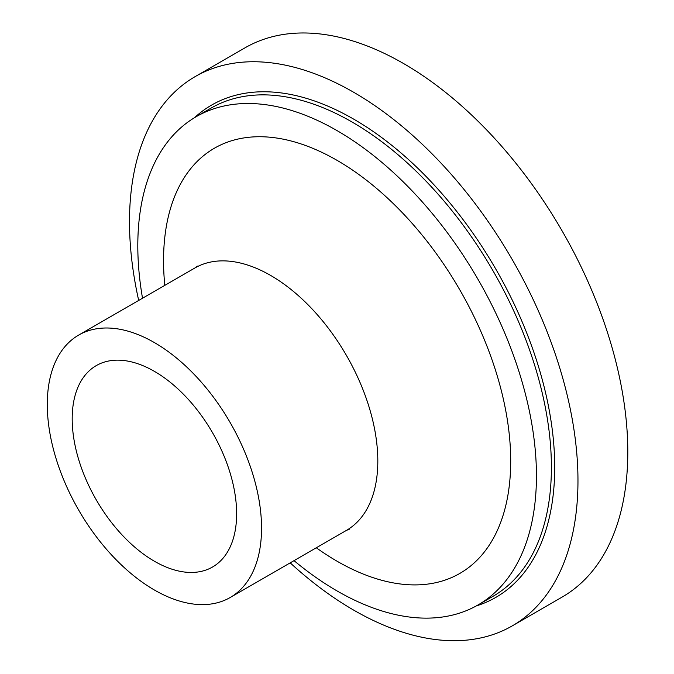 <?xml version="1.0" encoding="UTF-8"?>
<svg xmlns="http://www.w3.org/2000/svg" width="674" height="674" viewBox="0 0 674 674"><rect width="100%" height="100%" fill="white"/><g stroke="black" fill="none" stroke-linecap="round" stroke-linejoin="round"><path stroke-width="1.01" d="M138.684 300.436A317.117 183.092 60 0 1 195.174 76.6A317.117 183.092 60 0 1 353.732 92.304A317.117 183.092 60 0 1 560.903 371.753A317.117 183.092 60 0 1 512.291 625.86A317.117 183.092 60 0 1 290.199 562.857M154.413 371.366A116.273 67.13 60 0 1 230.373 473.83A116.273 67.13 60 0 1 212.554 567.003A116.273 67.13 60 0 1 96.272 499.872A116.273 67.13 60 0 1 96.272 365.603A116.273 67.13 60 0 1 154.413 371.366M142.517 298.22A281.884 162.746 60 0 1 196.185 116.703A281.884 162.746 60 0 1 337.126 130.663A281.884 162.746 60 0 1 521.272 379.058A281.884 162.746 60 0 1 478.068 604.932A281.884 162.746 60 0 1 294.033 560.65M154.413 342.594A151.515 87.477 60 0 1 253.39 476.105A151.515 87.477 60 0 1 230.171 597.518A151.515 87.477 60 0 1 78.656 510.041A151.515 87.477 60 0 1 78.656 335.096A151.515 87.477 60 0 1 154.413 342.594M195.174 76.6L245.007 47.829A317.117 183.092 60 0 1 403.566 63.533A317.117 183.092 60 0 1 610.728 342.982A317.117 183.092 60 0 1 562.124 597.088L512.291 625.86M194.491 117.706A284.234 164.102 60 0 1 353.732 119.155A284.234 164.102 60 0 1 543.994 386.295A284.234 164.102 60 0 1 476.349 605.901M213.178 433.829A116.273 67.13 60 0 1 211.922 431.655M196.185 116.703L211.131 108.067A281.884 162.746 60 0 1 352.072 122.028A281.884 162.746 60 0 1 536.226 370.43A281.884 162.746 60 0 1 493.014 596.305L478.068 604.932M197.322 266.087L194.929 267.966A151.515 87.477 60 0 1 270.687 275.464A151.515 87.477 60 0 1 369.664 408.983A151.515 87.477 60 0 1 346.436 530.387L230.171 597.518M164.801 285.355A245.471 141.725 60 0 1 337.126 160.387A245.471 141.725 60 0 1 510.386 472.887A245.471 141.725 60 0 1 316.308 547.785M194.929 267.966L78.656 335.096M346.436 530.387L349.258 529.259"/></g></svg>
